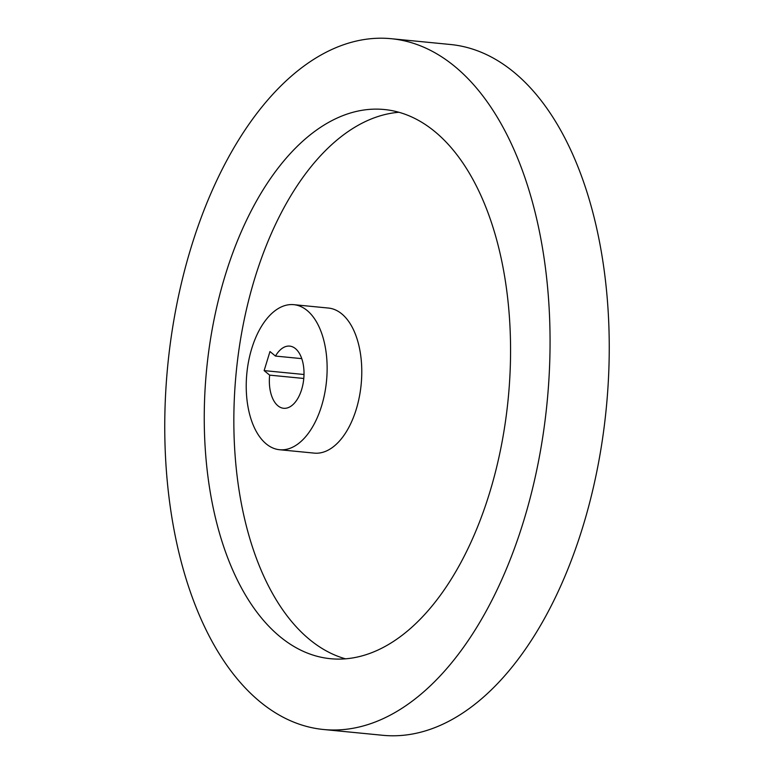 <?xml version="1.0" encoding="UTF-8"?>
<svg xmlns="http://www.w3.org/2000/svg" width="774" height="774" viewBox="0 0 774 774"><rect width="100%" height="100%" fill="white"/><g stroke="black" fill="none" stroke-linecap="round" stroke-linejoin="round"><path stroke-width="1.16" d="M279.588 449.733L314.234 453.119A72.882 40.016 -84.4 0 0 356.253 409.282A72.882 40.016 -84.4 0 0 328.408 308.052L293.762 304.666A72.882 40.016 -84.4 0 0 251.753 348.503A72.882 40.016 -84.4 0 0 279.588 449.733A72.882 40.016 -84.4 0 0 321.607 405.895A72.882 40.016 -84.4 0 0 293.762 304.666M398.9 112.278A275.912 151.481 -84.4 0 0 254.772 278.359A275.912 151.481 -84.4 0 0 345.504 658.829M489.632 492.748A275.912 151.481 -84.4 0 0 384.233 109.511A275.912 151.481 -84.4 0 0 225.186 275.467A275.912 151.481 -84.4 0 0 330.585 658.713A275.912 151.481 -84.4 0 0 489.632 492.748M323.667 729.514L382.849 735.3A347.052 190.539 -84.4 0 0 582.909 526.552A347.052 190.539 -84.4 0 0 450.333 44.486L391.151 38.7A347.052 190.539 -84.4 0 0 191.091 247.448A347.052 190.539 -84.4 0 0 323.667 729.514A347.052 190.539 -84.4 0 0 523.727 520.767A347.052 190.539 -84.4 0 0 391.151 38.7M303.785 378.467L269.652 375.138A31.231 17.144 -84.4 0 0 283.642 408.285A31.231 17.144 -84.4 0 0 301.647 389.496A31.231 17.144 -84.4 0 0 289.718 346.113A31.231 17.144 -84.4 0 0 275.476 356.069L301.754 358.633M269.652 375.138L264.137 370.611L303.998 374.5M264.137 370.611L269.971 351.541L275.476 356.069"/></g></svg>
